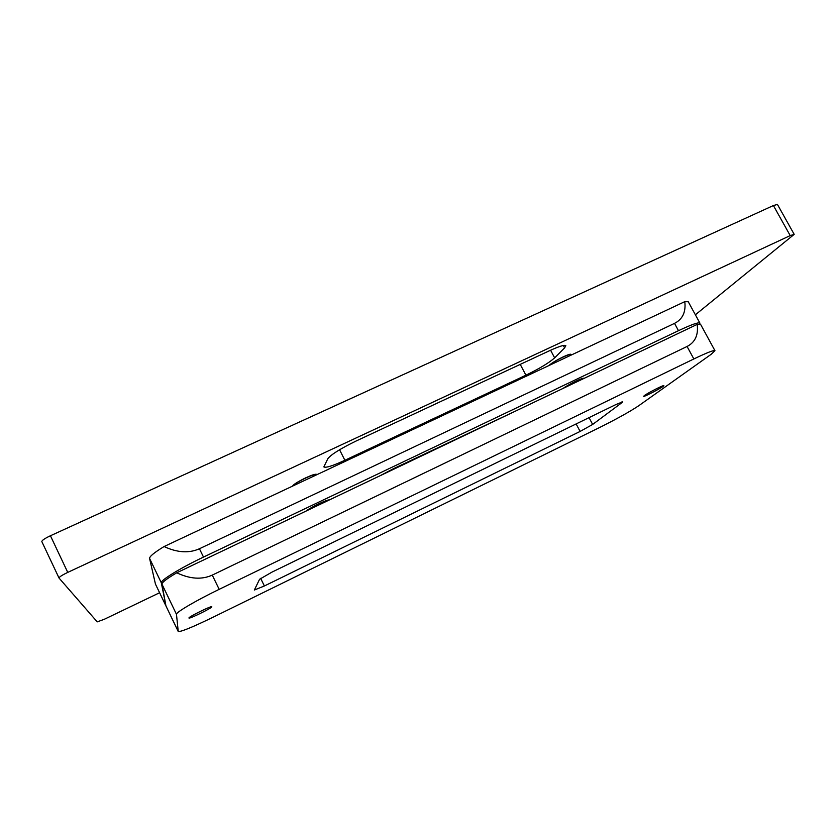 <?xml version="1.0" encoding="UTF-8"?>
<svg xmlns="http://www.w3.org/2000/svg" width="836" height="836" viewBox="0 0 836 836"><rect width="100%" height="100%" fill="white"/><g stroke="black" fill="none" stroke-linecap="round" stroke-linejoin="round"><path stroke-width="1.25" d="M583.674 378.572L583.695 378.374C583.674 377.057 568.553 384.414 563.161 388.364M199.438 548.75C189.03 553.432 177.242 552.69 164.075 546.545L684.788 301.65C686.032 312.037 682.604 319.279 674.516 323.375L199.438 548.75L203.493 557.079C180.492 567.968 160.178 580.445 161.317 582.807L165.779 605.086M164.075 546.545C154.242 552.554 149.414 556.525 149.592 558.458L155.454 584.103L165.413 604.846M699.701 323.95L699.91 323.104L688.258 301.754L684.788 301.65M699.91 323.104C698.677 322.017 691.539 324.535 678.487 330.68L203.493 557.079M329.259 500.001C328.161 498.967 309.905 507.661 306.175 511.015M379.669 475.945L393.098 468.881L516.888 410.445M212.752 617.376L598.66 427.98C616.435 419.118 629.769 411.72 638.662 405.784L711.164 354.307L714.958 350.692C713.923 349.939 706.88 352.698 693.849 358.957L219.178 589.338C196.199 600.436 175.623 612.527 176.469 614.303L178.246 631.535C181.025 631.88 192.52 627.167 212.752 617.376M693.849 358.957L687.067 346.48L212.26 575.105C201.852 579.85 190.012 579.076 176.751 572.785C166.834 578.679 161.902 582.452 161.944 584.113L165.946 605.954L178.246 631.535M714.958 350.692L700.526 324.243L697.193 324.389L176.751 572.785M687.067 346.48C695.144 342.332 698.52 334.964 697.193 324.389M592.651 424.437L621.932 402.638L622.674 401.855L615.975 404.519L271.961 572.127L259.578 579.264L254.343 590.038L264.385 585.973L580.111 431.439L592.651 424.437L589.046 417.634M188.946 617.982L188.946 618.013C188.988 619.319 212.846 607.563 211.801 606.758C211.936 605.4 188.361 616.958 188.946 617.982M644.42 395.532L643.636 396.306C643.626 397.403 664.745 386.263 663.857 385.636C664.024 384.675 647.984 392.836 644.42 395.532M695.374 314.796L794.19 234.362L777.438 204.444L773.404 205.541L50.432 535.751C44.778 538.436 41.915 540.38 41.821 541.582L59.011 577.979M794.19 234.362L790.208 235.595L67.747 572.388C62.094 575.116 59.189 576.997 59.022 578.031L97.227 621.869L104.416 619.225L159.603 592.745M292.516 486.134C293.54 484.399 297.95 481.63 305.746 477.816C312.037 474.942 315.621 473.803 316.489 474.399L316.321 474.942M548.886 365.572C551.426 363.19 556.253 360.264 563.36 356.784C567.874 354.694 570.403 353.889 570.936 354.36L570.058 355.613M564.613 347.88L554.644 357.881C548.97 362.876 539.387 368.645 525.917 375.197L344.881 460.281C332.665 465.892 325.653 468.097 323.845 466.896L327.869 458.64C331.234 454.397 340.733 448.493 356.335 440.906L549.492 350.733C559.232 346.282 564.687 344.599 565.847 345.686L564.613 347.88L563.349 345.487M165.392 604.762L155.454 584.103M161.317 582.807L149.592 558.458M678.487 330.68L674.516 323.375M219.178 589.338L212.26 575.105M176.469 614.303L161.944 584.113M621.932 402.638L621.608 402.043M264.385 585.973L260.644 578.345M580.111 431.439L576.14 423.925M178.225 631.473L165.925 605.87M307.011 510.618C310.626 507.462 327.21 499.562 328.433 500.398M563.903 388.008C569.358 384.058 584.071 377.046 582.943 378.917M293.321 485.758L293.363 485.611C294.22 482.759 318.809 471.358 315.538 475.318M549.597 365.238L549.806 365.008C553.745 360.849 575.387 350.827 569.347 355.948M67.747 572.388L50.432 535.751M790.208 235.595L773.404 205.541M550.59 350.221L554.644 357.881M339.573 449.747L344.881 460.281M520.232 364.391L525.917 375.197M583.392 378.269L583.141 378.823M316.207 474.221L315.705 475.235M570.654 354.213L569.441 355.906M59.022 578.031L41.821 541.582"/></g></svg>
